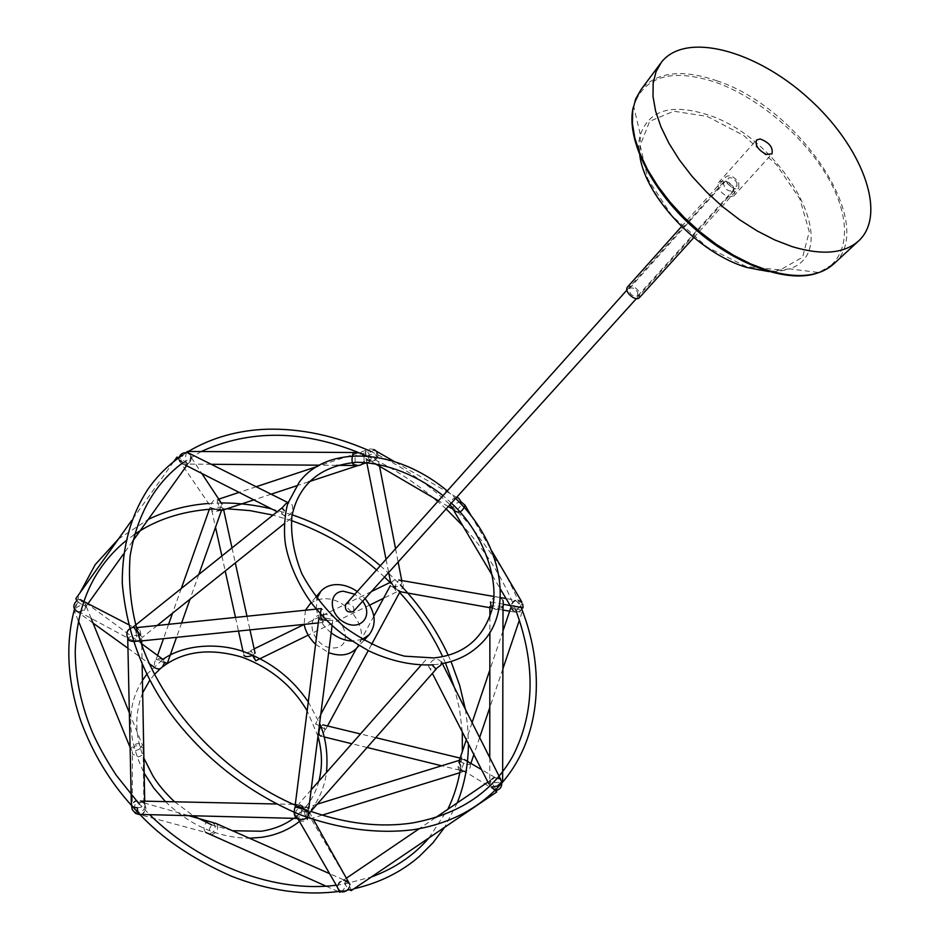 <?xml version="1.0" encoding="UTF-8"?>
<svg xmlns="http://www.w3.org/2000/svg" width="940" height="940" viewBox="0 0 940 940"><rect width="100%" height="100%" fill="white"/><g stroke="black" fill="none" stroke-linecap="round" stroke-linejoin="round"><path stroke-width="0.7" stroke-dasharray="4.7 3.53" d="M321.221 619.519L323.184 622.433L324.077 618.003L318.883 618.273L321.221 619.519M324.077 617.709C323.713 611.752 322.796 608.709 321.315 608.591M136.194 632.138C136.429 638.048 137.557 641.045 139.555 641.104C141.705 634.958 141.047 630.423 137.593 627.509L136.276 630.905L142.292 637.438C139.637 633.102 136.711 629.518 133.515 626.721M284.385 510.737L282.035 507.964C280.813 512.488 282.012 515.191 285.607 516.048C292.54 516.894 295.736 503.1 288.627 502.923M137.745 641.139L141.658 638.636C138.262 634.606 133.633 634.441 127.769 638.154L133.221 640.88C141.787 640.833 142.081 626.522 133.504 627.203L128.216 624.466M78.102 611.987L79.9 612.187C87.96 607.71 88.043 603.504 80.123 599.579L76.81 600.648L79.148 602.74C82.849 605.384 85.27 606.441 86.398 605.912C84.013 601.894 80.487 599.473 75.835 598.651M141.67 814.463L144.643 811.385C146.123 805.157 144.925 801.726 141.047 801.08L137.334 807.718L141 807.249L144.772 804.382C141.317 799.799 136.84 799.705 131.341 804.088M78.349 620.776L74.131 610.471C75.141 612.61 78.079 612.563 82.955 610.33L86.327 606.535C83.261 603.962 79.289 604.937 74.389 609.473M139.355 749.18L142.457 745.161C138.215 742.271 134.314 743.552 130.754 748.992C131.847 751.354 134.714 751.413 139.355 749.18M140.248 814.78C143.632 813.911 145.524 811.631 145.935 807.907L143.973 802.901C136.723 800.492 133.515 803.442 134.361 811.749L137.698 812.736C143.808 811.678 145.876 808.4 143.879 802.913C138.709 798.495 134.573 799.329 131.483 805.404M143.738 749.321L143.08 747.934C135.583 743.646 132.023 745.69 132.399 754.068L138.638 756.888L141.917 755.384L143.797 752.411M215.154 827.27L213.968 823.393C210.055 825.978 208.657 829.397 209.738 833.639C212.969 832.922 214.778 830.795 215.154 827.27M208.868 821.384C203.522 823.886 202.453 827.553 205.684 832.405L135.701 813.5M327.332 620.494L332.76 620.247C332.654 619.389 329.858 618.649 324.382 618.027M309.413 813.03C306.44 809.54 302.962 806.414 299.002 803.677L304.63 809.352L308.79 808.471C305.594 805.721 301.012 805.039 295.043 806.414L297.487 804.452L295.301 804.405M309.131 813.347L309.154 811.878C308.614 803.63 294.326 806.626 295.607 814.71L297.792 818.517L300.882 815.215C302.21 808.706 301.082 805.11 297.487 804.452M441.636 662.159C436.736 657.225 432.4 658.529 428.628 666.072C429.369 669.01 431.812 669.926 435.984 668.822L432.823 665.849M341.302 891.731L343.735 889.369C346.402 884.34 346.343 881.156 343.546 879.817C337.507 883.53 336.168 887.642 339.54 892.189L338.365 891.661M211.559 834.932L215.847 832.382C218.08 828.786 218.35 825.908 216.658 823.734M351.207 890.638L348.764 883.823L344.052 879.769C343.57 881.826 345.098 884.975 348.611 889.216L349.962 884.611C344.839 877.749 340.656 878.618 337.413 887.207L337.46 887.489M461.681 770.765L459.026 767.44L459.272 763.127L462.374 771.928L460.917 765.665L459.002 761.976C457.557 766.817 457.839 769.578 459.836 770.236C463.843 765.924 464.513 762.023 461.846 758.521L459.601 760.672L459.543 759.814L461.74 759.309C467.239 760.295 470.212 761.858 470.681 763.997C468.12 764.984 464.677 764.138 460.341 761.482L464.231 759.543L468.907 761.341C471.716 766.382 470.376 769.766 464.877 771.505L495.721 790.481L496.414 790.399L493.641 785.499L489.317 781.116L491.89 786.991L488.777 783.772C492.161 776.299 496.273 775.112 501.114 780.2L500.891 782.127C494.534 783.208 490.821 782.597 489.74 780.306C495.31 777.897 499.61 778.132 502.63 781.011M306.475 813.288L303.949 808.259C304.125 812.982 305.288 816.789 307.439 819.692L306.475 813.288M502.665 606.288L491.032 605.912C494.757 610.671 498.635 610.8 502.665 606.288M489.905 607.029L489.905 606.559C491.538 608.403 495.58 608.779 502.042 607.663M501.796 783.091L500.103 779.401L495.016 777.451C487.143 782.397 487.378 786.745 495.721 790.481M348.2 881.156L347.683 880.733C338.964 879.699 336.191 882.977 339.34 890.556C347.659 891.884 350.608 888.758 348.2 881.156M299.155 820.855L299.249 820.925C306.981 822.265 309.718 819.375 307.439 812.254L306.945 811.855C300.918 810.045 297.78 812.266 297.545 818.517M401.744 580.556L402.097 582.365C401.404 584.974 399.112 586.384 395.2 586.595L396.457 582.248L399.524 580.168C404.682 583.446 404.553 587.218 399.101 591.495L395.435 588.37L400.346 591.131L390.312 585.726L394.142 587.664L396.386 592.036L394.436 587.829M324.065 736.925L320.916 736.149C325.24 732.096 325.886 728.336 322.855 724.846L320.34 726.984L325.639 729.475L317.614 724.811L315.57 724L319.248 726.385M515.155 600.131L515.155 600.131C509.715 604.714 509.551 608.709 514.65 612.105C520.114 607.534 520.278 603.539 515.155 600.131L506.037 598.557M461.235 501.995C456.065 502.395 453.315 504.815 452.974 509.257L454.067 509.915C458.579 509.621 460.964 506.977 461.235 501.995M521.923 602.141C516.706 598.052 512.97 599.497 510.737 606.465C515.614 611.27 519.397 610.036 522.088 602.752M502.971 600.343C498.012 594.762 493.853 595.302 490.469 601.976L511.219 605.56C513.816 613.797 517.776 614.525 523.087 607.745M522.699 604.067C518.152 598.945 514.321 599.45 511.219 605.56M512.911 607.663L510.772 607.886C513.346 610.706 517.129 612.081 522.135 612.011C521.5 610.307 518.422 608.861 512.911 607.663M365.519 451.976C366.365 457.686 367.881 460.882 370.043 461.575C370.478 456.394 369.115 452.645 365.942 450.331L365.519 451.976M210.055 507.318L219.361 510.679C214.767 511.807 212.229 511.654 211.747 510.22L212.052 509.656C217.093 506.813 220.841 506.343 223.309 508.223L220.724 510.197L222.016 510.385C222.945 505.144 221.57 501.49 217.88 499.422L217.234 501.114L219.831 509.292L221.981 504.028C217.093 497.495 213.239 498.188 210.407 506.12L211.853 509.034L218.162 510.279L210.055 507.318L209.373 509.245M255.739 660.785C254.493 656.637 252.813 653.218 250.698 650.55L252.484 655.427L255.081 653.136C252.578 650.821 248.912 651.244 244.095 654.416L243.025 651.479M355.085 453.115L352.018 456.582C351.008 460.071 352.042 462.786 355.109 464.748L355.085 453.115M373.627 449.52C369.937 448.227 367.199 449.32 365.413 452.786C366.259 461.281 369.961 462.821 376.529 457.392L364.144 461.599L363.956 455.9M376.529 457.392L376.846 453.421L374.379 450.084C366.859 452.998 365.907 456.84 371.512 461.587C378.479 459.46 379.831 455.747 375.565 450.413M379.548 466.287L377.774 457.193C374.684 452.998 370.76 453.209 366.012 457.839L365.93 458.285C369.244 462.515 373.18 462.221 377.751 457.404M402.097 582.365C399.089 577.994 395.34 578.171 390.887 582.882L393.484 586.325L391.381 581.801L390.582 582.201M456.405 497.601C452.786 498.247 450.683 500.562 450.096 504.569M393.743 586.395L391.381 581.801M179.011 457.615L178.87 460.024L180.421 463.173C186.496 466.334 190.162 464.524 191.443 457.745L190.103 454.76L187.33 452.974L186.214 452.739L182.771 454.984M167.332 663.299C164.253 661.408 160.517 660.115 156.146 659.434L164.3 662.794L163.537 659.809C156.898 656.966 153.866 659.481 154.43 667.33L154.665 667.647M185.309 453.045C179.763 457.956 179.693 461.916 185.086 464.936C192.841 461.446 193.758 457.334 187.8 452.61L186.367 452.704C184.675 459.037 185.345 462.832 188.364 464.09C191.408 458.509 191.137 454.29 187.542 451.447M181.15 461.293L187.483 464.56C186.672 462.832 183.829 460.541 178.917 457.686M177.789 458.509L180.539 460.847M76.152 611.07C83.108 613.432 86.292 610.624 85.704 602.646C78.737 599.72 75.47 602.423 75.917 610.741L76.152 611.07M356.213 648.647C372.722 632.82 347.823 595.995 322.866 598.886C316.827 599.332 312.01 601.588 308.379 605.63M305.453 610.225L304.102 624.383M315.582 644.323L328.636 652.654M357.271 591.507L365.096 598.545M362.288 639.447L351.936 641.068M331.162 632.808C322.961 626.134 318.026 618.226 316.38 609.096M316.369 609.073L316.897 598.615M362.652 601.248L354.838 594.221M322.843 614.419C343.253 612.739 355.285 646.297 334.652 647.954C313.889 649.81 302.069 615.606 322.843 614.419M725.939 181.338C731.978 183.535 734.539 186.79 733.611 191.114C727.137 191.56 723.788 188.552 723.553 182.066L725.939 181.338M345.532 604.62L347.8 603.586C352.935 604.749 354.768 607.416 353.287 611.599M728.077 196.754L733.647 196.108C738.723 191.208 722.919 176.99 718.583 182.56C716.879 187.859 720.04 192.594 728.077 196.754M627.603 286.923C631.657 284.844 635.64 286.712 639.553 292.528L639.459 297.592M738.675 182.771L738.828 187.871C735.233 192.477 722.026 180.597 726.221 176.544C730.251 174.64 734.399 176.708 738.675 182.771M637.755 292.434L637.684 295.983C632.103 296.629 629.33 294.149 629.389 288.521C632.221 287.064 635.017 288.368 637.755 292.434M736.831 182.595L736.948 186.167C731.273 186.555 728.336 183.911 728.124 178.236C730.944 176.896 733.846 178.353 736.831 182.595M746.207 266.561L707.327 247.243L672.006 215.859L647.977 179.282L640.187 145.465L649.658 121.319L673.733 111.202L707.197 116.419L743.622 135.454L776.44 164.629L799.811 198.763L809.269 231.71L802.56 257.231L780.247 269.933L746.207 266.561M768.838 271.578L789.412 268.852C845.977 250.604 782.867 137.898 707.291 114.692C671.477 103.341 649.176 110.039 640.363 134.773L639.823 155.535M633.184 107.465L633.584 105.832C644.723 75.776 672.311 68.009 716.339 82.532C759.673 98.16 805.944 138.051 829.127 179.658C852.345 221.206 849.466 260.815 818.916 272.541L817.33 273.105M717.161 80.887C682.346 68.902 656.99 71.769 641.08 89.512L633.584 105.832L640.363 134.773C628.014 174.1 688.421 250.898 746.466 267.113C763.339 272.212 777.662 272.788 789.412 268.852L818.916 272.541L834.344 263.365C877.972 224.672 799.893 107.794 717.161 80.887M323.184 622.433L318.296 622.938M140.295 641.033L139.555 641.104M290.589 518.621L284.291 523.674M157.215 625.488L142.292 637.438M133.081 640.88L79.771 612.198M127.734 638.284L127.746 639.059M141.658 638.636L141.693 640.892M141.775 645.228L142.14 664.58M144.701 801.162L144.772 804.382M130.108 747.418L130.754 748.992M86.327 606.535L91.086 618.285M129.356 712.802L142.457 745.161M143.879 802.913L143.08 747.934M132.235 809.622L132.399 754.068M293.668 818.341C306.346 808.882 314.759 796.462 318.907 781.093M317.99 736.267L307.157 710.816M162.702 666.754L160.599 668.469M154.559 674.309L149.789 680.219M142.668 692.862C134.42 714.059 134.831 735.844 143.902 758.204M174.617 801.808L193.323 815.779M211.805 824.944L232.486 830.725M299.484 821.419L305.112 816.449C317.027 804.44 324.147 789.8 326.486 772.504M146.758 674.332L162.914 659.351M308.285 701.898L319.623 723.4M142.445 680.454C126.207 706.21 126.783 737.125 144.184 773.209M165.44 801.609C190.197 825.567 218.209 837.775 249.476 838.245M515.602 609.649C503.37 578.899 485.78 550.969 462.844 525.86M446.136 508.951L437.817 501.466M433.798 498.047C410.557 479.212 388.232 465.218 366.812 456.076M362.816 454.326L358.058 452.363M201.207 451.529L182.101 463.314M304.031 808.823L310.87 811.373M186.414 452.622L188.305 451.447M370.407 451.224C389.501 460.106 407.713 470.916 425.068 483.665C450.319 503.523 458.144 512.194 470.599 525.73L500.985 566.949C507.729 578.382 512.053 586.078 520.878 606.817M451.388 503.135L443.046 495.627M433.657 664.78L441.447 663.769M447.264 490.915L455.642 498.447M336.262 885.221L344.228 884.07L371.253 877.043M428.981 837.904L447.781 809.328M460.341 769.695L462.339 751.507M462.28 731.908L459.601 709.582L454.267 687.222M445.466 662.959L442.634 656.602M399.653 592.423L395.305 587.747M394.072 586.466L390.77 583.117M384.519 577.078L376.576 569.934M291.353 520.537L273 515.096M226.893 508.775L211.888 509.081M134.22 534.613L125.76 540.923M138.568 803.207L149.695 814.675M340.198 891.284L347.87 890.027M349.187 889.781L353.957 888.782M118.405 539.055L148.215 519.456M208.598 503.476L221.276 502.959M271.472 508.857L292.152 514.814M380.324 565.739L388.291 572.907M388.843 573.423L400.44 584.997M448.239 655.215L451.024 661.502M465.394 709.324L467.591 725.41L468.414 743.916M457.24 802.901L444.62 827.306M74.495 609.12L79.971 592.87M143.973 802.901L188.787 815.661M295.195 805.192L295.043 806.414M332.76 620.247L332.09 625.535M293.292 804.358L276.278 803.994M298.156 818.446L297.005 818.423M425.797 659.88L421.214 665.073M311.163 789.87L299.002 803.677M343.546 879.817L329.599 873.659M338.13 891.555L326.039 886.15M295.607 814.71L297.816 818.529M309.154 811.878L313.525 819.657M317.215 804.17L303.949 808.259M462.374 771.928L459.801 772.727M322.209 815.133L307.439 819.692M489.893 616.616L489.881 632.138M489.752 757.664L489.74 780.306M495.016 777.451L481.55 769.613M428.628 666.072L432.377 673.393M347.683 880.733L306.945 811.855M339.34 890.556L299.249 820.925M489.317 781.116L487.907 782.068M435.373 817.753L419.252 828.704M346.366 878.195L344.052 879.769M373.862 616.17L356.436 648.412M320.775 714.365L315.57 724M371.523 644.523L368.245 650.586M327.531 725.974L325.639 729.475M500.82 597.652L493.805 596.442M514.65 612.105L509.645 611.212M503.006 610.036L489.905 607.698M452.974 509.257L454.302 511.478M492.419 575.633L500.315 588.922M471.011 515.449L491.843 551.052M461.846 758.521L460.118 758.098M375.777 737.665L360.466 733.964M459.836 770.236L441.659 765.783M367.129 747.488L351.842 743.74M502.959 631.045L489.846 669.95M472.091 722.602L466.299 739.78M522.135 612.011L519.397 620.083M502.877 668.88L489.811 707.491M479.623 737.559L473.866 754.585M470.881 763.409L470.681 763.997M365.942 450.331L317.52 466.393M256.174 486.732L239.089 492.396M218.75 499.14L217.88 499.422M370.043 461.575L367.164 462.515M362.088 464.196L358.128 465.5M308.567 481.844L296.594 485.792M271.12 494.193L253.835 499.892M211.747 510.22L215.518 527.258M221.887 555.998L225.212 571.003M235.482 617.427L238.501 631.045M223.309 508.223L223.661 509.844M232.004 547.903L235.294 562.919M246.985 616.241L249.981 629.882M352.018 456.582L365.413 452.786M365.93 458.285L366.788 462.645M386.035 559.347L388.655 572.495M395.552 548.713L398.137 562.014M456.676 497.295L393.895 461.281M454.067 509.915L451.13 508.199M448.31 506.543L438.451 500.773M374.543 463.349L371.512 461.587M371.406 591.566L304.113 624.454M254.141 648.87L250.698 650.55M396.386 592.036L383.497 598.334M369.749 605.055L308.226 635.135M178.87 460.024L210.407 506.12M191.443 457.745L201.783 473.431M181.291 588.487L172.525 613.221M168.589 624.313L163.501 638.671M157.567 655.427L156.146 659.434M198.798 574.481L190.045 599.18M181.62 622.973L176.52 637.343M354.415 465.488L353.687 465.476M336.637 465.335L319.635 465.194M211.206 464.289L188.364 464.09M173.642 461.716L131.671 520.478M187.483 464.56L186.637 465.723M132.587 541.311L123.528 553.989M88.008 603.656L86.398 605.912M285.607 516.048L277.171 511.76M75.917 610.741L93.025 623.079M127.946 648.248L149.366 663.687M153.655 666.777L154.43 667.33M85.704 602.646L141.752 643.818M315.793 597.111L311.152 602.446M363.897 640.387L359.08 645.557M723.553 182.066L626.909 290.096M733.611 191.114L636.38 298.615M733.647 196.108L771.963 153.866M718.583 182.56L756.547 140.001M858.044 241.463L859.383 240.229M660.362 63.638L661.455 62.181M693.814 237.573L738.828 187.871M681.547 226.54L726.221 176.544M637.684 295.983L736.948 186.167M629.389 288.521L728.124 178.236"/><path stroke-width="1.41" d="M137.593 627.509L321.315 608.591L320.423 613.244L321.221 619.519L327.332 620.494M281.976 507.906L133.515 626.721L136.276 630.905L136.194 632.138M187.8 452.61L288.627 502.923L286.054 503.452L282.035 507.964L284.385 510.737M133.504 627.203C127.499 628.789 125.584 632.444 127.769 638.154L127.734 638.284C128.298 640.998 131.635 641.961 137.745 641.139M131.671 520.478L75.835 598.651L76.81 600.648C72.486 605.231 72.909 609.014 78.102 611.987M127.746 639.059L131.341 804.088C131.271 806.215 133.269 807.425 137.334 807.718C137.475 812.289 138.92 814.545 141.67 814.463L297.005 818.423M74.389 609.473L74.131 610.471M131.483 805.404L132.235 809.622L135.701 813.5L140.248 814.78M143.797 752.411L143.738 749.321M216.658 823.734L208.868 821.384M205.684 832.405L326.039 886.15M309.131 813.347C306.992 819.116 303.209 820.843 297.792 818.517C294.243 817.118 293.327 813.276 295.066 806.99L304.63 809.352L309.413 813.03L436.172 669.08M432.823 665.849L435.984 668.822L440.825 665.109L441.636 662.159L501.114 780.2M339.54 892.189L341.302 891.731M337.46 887.489C339.951 892.718 343.664 893.282 348.611 889.216L351.207 890.638L496.614 792.056M459.002 761.976L459.272 763.127L460.341 761.482L459.601 760.672L459.002 761.976M502.042 607.663L503.018 607.064L503.394 604.35L502.971 600.343M490.469 601.976L491.032 605.912L489.905 606.559M501.796 783.091C501.878 786.956 500.08 789.389 496.414 790.399L496.649 792.02L491.89 786.991L497.354 786.075L502.63 781.011L503.018 607.064M461.681 770.765L464.877 771.505M297.545 818.517L299.155 820.855M394.142 587.664L395.435 588.37L395.2 586.595L393.484 586.325L394.142 587.664M319.248 726.385L320.34 726.984C318.249 731.99 318.448 735.045 320.916 736.149M450.096 504.569L453.068 509.668C458.332 513.969 462.315 512.465 465.006 505.168L461.235 501.995L458.485 497.965L456.405 497.601M491.843 551.052L521.923 602.141M503.394 604.35L523.087 607.745L522.699 604.067M219.831 509.292L220.724 510.197L218.162 510.279L219.831 509.292M243.824 655.062C244.694 656.966 247.584 657.095 252.484 655.427L255.739 660.785L308.226 635.135M363.956 455.9L360.972 453.01L353.769 452.516L353.158 453.127C351.313 459.507 351.736 463.632 354.415 465.488L355.109 464.748C359.021 466.287 362.041 465.23 364.144 461.599M375.565 450.413L373.627 449.52M394.436 587.829L393.743 586.395M186.414 452.622L186.226 452.739C182.618 452.645 180.221 454.267 179.011 457.615M154.665 667.647C159.213 670.326 162.42 668.704 164.3 662.794L167.332 663.299L176.52 637.343M353.769 452.516L187.542 451.447L185.309 453.045M180.539 460.847L181.15 461.293M178.917 457.686L176.92 457.134L177.789 458.509M311.152 602.446L305.453 610.225M304.102 624.383C305.618 631.774 309.448 638.425 315.582 644.323M328.636 652.654C340.127 656.696 349.316 655.368 356.213 648.647L359.08 645.557M316.897 598.615L320.787 591.354C324.418 587.3 329.259 585.068 335.333 584.645C342.783 584.316 350.103 586.607 357.271 591.507M365.096 598.545C375.659 612.163 376.999 624.254 369.091 634.806L362.288 639.447M351.936 641.068C344.686 640.622 337.754 637.872 331.162 632.808M354.838 594.221L343.359 591.225C327.872 591.765 328.859 614.772 344.98 622.75C360.901 631.257 373.544 615.453 362.652 601.248M636.38 298.615L353.287 611.599C347.377 612.974 344.792 610.648 345.532 604.62L626.909 290.096M792.115 246.633C822.57 255.715 844.99 253.589 859.383 240.229C887.501 212.816 861.287 145.312 808.224 98.042C755.631 50.267 685.73 31.326 661.455 62.181L656.026 71.71L653.171 83.213L653.006 96.456L655.615 111.132L660.949 126.865L668.928 143.268L679.373 159.894L692.016 176.297L706.539 192.018L722.531 206.636L739.568 219.725L757.17 230.934L774.842 239.982L792.115 246.633M760.131 138.967C769.296 142.445 773.244 147.404 771.963 153.866L766.37 154.407C758.204 150.083 754.938 145.277 756.547 140.001L760.131 138.967M693.814 237.573L639.459 297.592C635.71 302.316 623.291 291.153 627.603 286.923L681.547 226.54M639.823 155.535C644.981 197.012 699.149 253.882 747.018 267.489L768.838 271.578M817.33 273.105C787.332 283.586 734.493 264.692 692.439 226.775C650.292 188.952 625.934 138.403 633.184 107.465M660.362 63.638L641.08 89.512L635.64 99.017L632.702 110.438L632.409 123.551L634.817 138.027L639.917 153.525L647.601 169.647L657.718 185.967L669.997 202.03L684.132 217.399L699.736 231.651L716.374 244.4L733.588 255.28L750.907 264.022L767.863 270.403C797.802 279.062 819.962 276.713 834.344 263.365L858.044 241.463M318.296 622.938L140.295 641.033M284.291 523.674L157.215 625.488M128.216 624.466L80.123 599.579M141.693 640.892L141.775 645.228M142.14 664.58L144.701 801.162M78.349 620.776L130.108 747.418M91.086 618.285L129.356 712.802M232.486 830.725L261.226 831.242C273.634 829.339 284.444 825.038 293.668 818.341M318.907 781.093C322.585 766.864 322.279 751.93 317.99 736.267M307.157 710.816C292.375 685.918 270.814 668.082 242.461 657.283C210.419 647.777 183.829 650.938 162.702 666.754M160.599 668.469L154.559 674.309M149.789 680.219L142.668 692.862M143.902 758.204L152.879 775.864C158.132 784.465 165.37 793.113 174.617 801.808M193.323 815.779L211.805 824.944M249.476 838.245L261.637 837.317C276.184 835.143 288.791 829.856 299.484 821.419M162.914 659.351C186.425 642.866 222.486 643.266 245.305 652.266C271.449 662.183 292.446 678.727 308.285 701.898M319.623 723.4C325.792 737.5 328.084 753.868 326.486 772.504M146.758 674.332L142.445 680.454M144.184 773.209L153.737 788.049L165.44 801.609M310.87 811.373C346.684 823.875 380.5 827.741 412.296 822.982C459.108 814.44 492.666 792.068 512.946 755.889C534.86 712.673 535.741 663.934 515.602 609.649M462.844 525.86L446.136 508.951M437.817 501.466L433.798 498.047M366.812 456.076L362.816 454.326M358.058 452.363C301.728 429.85 249.441 429.568 201.207 451.529M182.101 463.314C154.289 484.264 136.946 515.261 130.073 556.292C127.723 588.687 132.34 620.247 143.949 650.962C170.516 718.818 233.884 781.551 304.031 808.823M182.771 454.984C169.165 464.149 157.567 475.534 147.968 489.153C130.684 515.743 122.106 547.115 122.259 583.258C126.818 633.807 144.161 678.868 174.264 718.442C204.297 757.064 245.516 791.316 299.202 814.404C338.788 828.974 376.623 834.097 412.695 829.809C442.963 825.038 468.379 813.723 488.964 795.875C539.572 752.07 548.69 675.907 520.878 606.817M188.305 451.447C211.853 437.582 238.231 430.168 267.454 429.204C301.164 428.44 335.486 435.772 370.407 451.224M443.046 495.627C416.408 474.63 385.329 462.586 356.565 462.28C318.026 465.923 297.863 486.709 291.87 516.46C290.483 534.531 293.809 553.613 301.834 573.717C312.515 593.504 326.756 611.306 344.545 627.109C363.721 640.939 383.72 650.633 404.529 656.167L433.822 657.93C463.408 654.863 482.714 639.059 491.726 610.507C500.021 583.857 485.122 534.12 451.388 503.135M441.447 663.769C456.922 660.949 469.753 654.593 479.929 644.699C513.228 614.548 505.767 546.974 455.642 498.447M288.204 502.724L299.261 482.185C325.851 445.772 394.001 446.336 447.264 490.915M433.657 664.78C412.942 665.884 391.557 661.372 369.514 651.22C337.671 633.442 327.884 622.104 315.076 607.499C304.748 595.349 290.284 570.557 285.513 544.754C282.717 526.717 286.383 506.237 288.134 502.923M371.253 877.043C394.683 868.431 413.929 855.388 428.981 837.904M447.781 809.328C453.668 797.273 457.862 784.066 460.341 769.695M462.339 751.507L462.28 731.908M454.267 687.222L445.466 662.959M442.634 656.602C431.672 633.243 417.348 611.846 399.653 592.423M395.305 587.747L394.072 586.466M390.77 583.117L384.519 577.078M376.576 569.934C352.101 548.502 323.701 532.04 291.353 520.537M273 515.096L249.876 510.608L226.893 508.775M211.888 509.081C181.573 511.254 155.688 519.773 134.22 534.613M125.76 540.923C93.765 567.372 76.927 604.209 75.235 651.443C75.341 678.139 81.157 705.317 92.684 733C98.594 746.137 106.455 760.225 116.243 775.253L138.568 803.207M149.695 814.675C202.171 866.222 276.125 893.024 336.262 885.221M347.87 890.027L349.187 889.781M353.957 888.782C379.49 882.872 401.321 872.05 419.44 856.317L433.105 842.639L444.62 827.306M79.971 592.87L95.21 564.658L118.405 539.055M148.215 519.456C166.862 510.408 186.989 505.074 208.598 503.476M221.276 502.959C237.632 502.853 254.364 504.827 271.472 508.857M292.152 514.814C324.288 525.824 353.675 542.803 380.324 565.739M400.44 584.997C420.427 606.218 436.36 629.624 448.239 655.215M451.024 661.502L459.637 685.236L465.394 709.324M468.414 743.916C468.296 764.69 464.572 784.348 457.24 802.901M340.198 891.284C305.077 895.961 268.629 890.861 230.864 875.974C192.183 858.725 161.645 837.975 139.249 813.746M138.92 813.417L132.117 806.132M131.671 805.627C109.663 781.34 92.708 753.14 80.828 721.039C67.328 681.218 65.224 643.9 74.495 609.12M188.787 815.661L213.274 822.641M318.848 618.532L295.195 805.192M332.09 625.535L308.79 808.471M295.301 804.405L293.292 804.358M276.278 803.994L141.047 801.08M421.214 665.073L311.163 789.87M329.599 873.659L215.413 823.182M297.816 818.529L337.413 887.207M313.525 819.657L349.962 884.611M458.826 760.484L317.215 804.17M459.801 772.727L322.209 815.133M489.905 607.029L489.893 616.616M489.881 632.138L489.752 757.664M481.55 769.613L464.231 759.543M432.377 673.393L488.777 783.772M487.907 782.068L435.373 817.753M419.252 828.704L346.366 878.195M390.312 585.726L373.862 616.17M356.436 648.412L320.775 714.365M400.064 591.66L371.523 644.523M368.245 650.586L327.531 725.974M506.037 598.557L500.82 597.652M493.805 596.442L399.524 580.168M509.645 611.212L503.006 610.036M489.905 607.698L399.101 591.495M454.302 511.478L492.419 575.633M500.315 588.922L510.737 606.465M465.006 505.168L471.011 515.449M460.118 758.098L375.777 737.665M360.466 733.964L322.855 724.846M441.659 765.783L367.129 747.488M351.842 743.74L324.065 736.925M510.69 608.11L502.959 631.045M489.846 669.95L472.091 722.602M466.299 739.78L459.543 759.814M519.397 620.083L502.877 668.88M489.811 707.491L479.623 737.559M473.866 754.585L470.881 763.409M317.52 466.393L256.174 486.732M239.089 492.396L218.75 499.14M367.164 462.515L362.088 464.196M358.128 465.5L308.567 481.844M296.594 485.792L271.12 494.193M253.835 499.892L222.016 510.385M215.518 527.258L221.887 555.998M225.212 571.003L235.482 617.427M238.501 631.045L243.025 651.479M223.661 509.844L232.004 547.903M235.294 562.919L246.985 616.241M249.981 629.882L255.081 653.136M366.788 462.645L386.035 559.347M388.655 572.495L390.817 583.329M379.548 466.287L395.552 548.713M398.137 562.014L401.744 580.556M393.895 461.281L374.379 450.084M451.13 508.199L448.31 506.543M438.451 500.773L374.543 463.349M390.582 582.201L371.406 591.566M304.113 624.454L254.141 648.87M383.497 598.334L369.749 605.055M201.783 473.431L221.981 504.028M209.373 509.245L181.291 588.487M172.525 613.221L168.589 624.313M163.501 638.671L157.567 655.427M221.206 511.231L198.798 574.481M190.045 599.18L181.62 622.973M353.687 465.476L336.637 465.335M319.635 465.194L211.206 464.289M176.92 457.134L173.642 461.716M186.637 465.723L132.587 541.311M123.528 553.989L88.008 603.656M277.171 511.76L185.086 464.936M93.025 623.079L127.946 648.248M149.366 663.687L153.655 666.777M141.752 643.818L163.537 659.809M320.787 591.354L315.793 597.111M369.091 634.806L363.897 640.387"/></g></svg>
